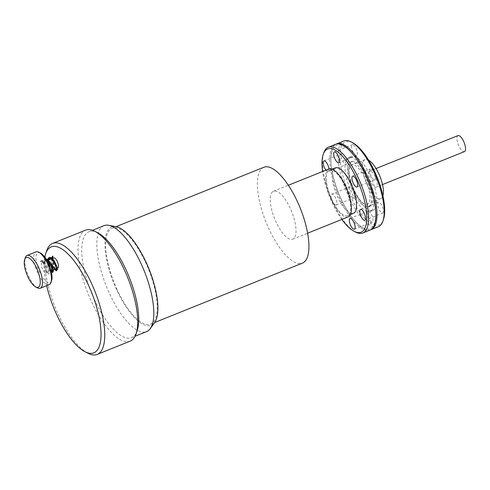 <?xml version="1.0" encoding="UTF-8"?>
<svg xmlns="http://www.w3.org/2000/svg" width="490" height="490" viewBox="0 0 490 490"><rect width="100%" height="100%" fill="white"/><g stroke="black" fill="none" stroke-linecap="round" stroke-linejoin="round"><path stroke-width="0.37" stroke-dasharray="2.45 1.84" d="M40.731 261.629C40.008 260.999 44.235 261.93 43.849 262.315L41.822 260.576C40.792 260.937 40.425 261.286 40.731 261.629L46.17 259.204M46.63 259.963L45.637 259.761L44.602 260.607L44.223 264.202L46.875 271.846L48.394 273.255L48.498 270.946L45.288 264L43.481 262.095L43.849 262.315L46.513 259.767M40.541 253.116A16.041 5.739 -111.9 0 0 37.442 253.171A16.041 5.739 -111.9 0 0 39.47 271.613A16.041 5.739 -111.9 0 0 50.611 282.197A16.041 5.739 -111.9 0 0 51.591 280.617M41.797 262.769A5.439 1.948 -111.9 0 0 42.348 268.716A5.439 1.948 -111.9 0 0 46.054 272.734A5.439 1.948 -111.9 0 0 46.262 272.605A5.439 1.948 -111.9 0 0 45.705 266.658A5.439 1.948 -111.9 0 0 41.999 262.64A5.439 1.948 -111.9 0 0 41.797 262.769M49.208 284.653A17.671 6.321 68.1 0 1 37.16 271.601A17.671 6.321 68.1 0 1 35.36 252.264A17.671 6.321 68.1 0 1 36.021 251.86M37.503 287.9A17.671 6.321 68.1 0 1 27.801 274.21A17.671 6.321 68.1 0 1 25.327 257.611M53.778 257.905A5.439 1.948 -111.9 0 0 53.575 258.034A5.439 1.948 -111.9 0 0 54.127 263.981A5.439 1.948 -111.9 0 0 57.832 267.999M44.755 257.115A57.097 20.421 -111.9 0 0 46.666 285.67M52.216 258.328C51.922 258.15 52.075 257.397 52.681 256.062M87.906 353.229A59.811 21.395 68.1 0 1 55.052 306.887A59.811 21.395 68.1 0 1 46.691 250.696M130.187 341.144A59.811 21.395 68.1 0 1 89.425 296.983A59.811 21.395 68.1 0 1 83.331 231.525A59.811 21.395 68.1 0 1 85.572 230.153M97.822 232.848A57.097 20.421 -111.9 0 0 88.941 231.727A57.097 20.421 -111.9 0 0 86.803 233.038A57.097 20.421 -111.9 0 0 92.616 295.519A57.097 20.421 -111.9 0 0 131.534 337.677A57.097 20.421 -111.9 0 0 133.672 336.361A57.097 20.421 -111.9 0 0 137.163 330.719M104.021 225.663A57.097 20.421 -111.9 0 0 101.877 226.98A57.097 20.421 -111.9 0 0 107.696 289.461A57.097 20.421 -111.9 0 0 146.608 331.614M116.044 226.643A53.018 18.963 -111.9 0 0 109.68 228.205A53.018 18.963 -111.9 0 0 116.369 289.161A53.018 18.963 -111.9 0 0 153.199 324.147A53.018 18.963 -111.9 0 0 154.613 322.591M116.755 288.831A51.658 18.479 -111.9 0 0 150.706 324.111A51.658 18.479 -111.9 0 0 152.641 322.916A51.658 18.479 -111.9 0 0 146.118 263.528A51.658 18.479 -111.9 0 0 112.173 228.248A51.658 18.479 -111.9 0 0 116.755 288.831M263.877 167.268A51.658 18.479 -111.9 0 0 268.465 227.844A51.658 18.479 -111.9 0 0 302.416 263.124M272.544 191.823A25.829 9.237 -111.9 0 0 275.178 220.09A25.829 9.237 -111.9 0 0 292.781 239.163A25.829 9.237 -111.9 0 0 293.749 238.569A25.829 9.237 -111.9 0 0 291.115 210.302A25.829 9.237 -111.9 0 0 273.512 191.229A25.829 9.237 -111.9 0 0 272.544 191.823M328.87 168.977A25.829 9.237 -111.9 0 0 327.902 169.571A25.829 9.237 -111.9 0 0 330.536 197.838A25.829 9.237 -111.9 0 0 348.139 216.905M328.465 170.802A24.469 8.753 -111.9 0 0 331.552 198.934A24.469 8.753 -111.9 0 0 347.63 215.649A24.469 8.753 -111.9 0 0 348.549 215.086A24.469 8.753 -111.9 0 0 346.056 188.307A24.469 8.753 -111.9 0 0 329.378 170.238A24.469 8.753 -111.9 0 0 328.465 170.802M335.27 167.874A24.469 8.753 -111.9 0 0 334.352 168.438A24.469 8.753 -111.9 0 0 336.844 195.21A24.469 8.753 -111.9 0 0 353.523 213.279M341.855 219.434A44.859 16.047 68.1 0 1 322.591 171.506M325.893 170.195A5.843 2.089 68.1 0 1 325.881 170.177A5.843 2.089 68.1 0 0 328.312 171.733L346.216 164.536A5.843 2.089 68.1 0 1 343.796 162.999A5.843 2.089 68.1 0 1 341.126 155.244A5.843 2.089 68.1 0 1 341.855 153.689A5.843 2.089 68.1 0 1 344.274 155.226A5.843 2.089 68.1 0 1 346.742 160.836A5.843 2.089 68.1 0 1 346.216 164.536M328.992 168.934A5.843 2.089 68.1 0 1 328.312 171.733M336.361 204.851A5.843 2.089 68.1 0 1 336.146 204.985A5.843 2.089 68.1 0 1 332.159 200.673A5.843 2.089 68.1 0 1 331.565 194.273A5.843 2.089 68.1 0 1 331.785 194.138A5.843 2.089 68.1 0 1 335.766 198.456A5.843 2.089 68.1 0 1 336.361 204.851M323.774 152.849A46.219 16.531 -111.9 0 0 330.236 196.27A46.219 16.531 -111.9 0 0 355.624 232.076M335.558 144.311A46.219 16.531 -111.9 0 0 333.825 145.377A46.219 16.531 -111.9 0 0 338.535 195.957A46.219 16.531 -111.9 0 0 370.036 230.079M375.12 205.8A44.859 16.047 -111.9 0 1 371.757 227.568A44.859 16.047 68.1 0 1 350.662 215.631A44.859 16.047 68.1 0 1 331.577 168.15A44.859 16.047 68.1 0 1 334.933 146.388A44.859 16.047 -111.9 0 1 356.034 158.319M370.575 229.835A46.219 16.531 68.1 0 1 351.128 216.28A46.219 16.531 68.1 0 1 331.467 167.36A46.219 16.531 68.1 0 1 334.927 144.936A46.219 16.531 68.1 0 1 336.122 144.121M378.36 226.735A46.219 16.531 68.1 0 1 346.859 192.613A46.219 16.531 68.1 0 1 342.149 142.033A46.219 16.531 68.1 0 1 343.882 140.967M352.543 142.639A44.859 16.047 -111.9 0 0 343.888 142.786A44.859 16.047 -111.9 0 0 349.548 194.365A44.859 16.047 -111.9 0 0 380.712 223.967A44.859 16.047 -111.9 0 0 383.456 219.532M371.377 221.933A5.843 2.089 68.1 0 1 367.494 215.226A5.843 2.089 68.1 0 1 367.947 211.208A5.843 2.089 68.1 0 1 372.768 218.038A5.843 2.089 68.1 0 1 372.308 222.056A5.843 2.089 68.1 0 1 371.377 221.933M383.468 211.508A5.843 2.089 68.1 0 1 382.739 213.07A5.843 2.089 68.1 0 1 380.32 211.527A5.843 2.089 68.1 0 1 377.851 205.923A5.843 2.089 68.1 0 1 378.378 202.223A5.843 2.089 68.1 0 1 380.797 203.76A5.843 2.089 68.1 0 1 383.468 211.508M374.391 172.958A5.843 2.089 68.1 0 1 375.132 179.677A5.843 2.089 68.1 0 1 374.911 179.812A5.843 2.089 68.1 0 1 370.924 175.5A5.843 2.089 68.1 0 1 370.33 169.099A5.843 2.089 68.1 0 1 370.55 168.964A5.843 2.089 68.1 0 1 374.391 172.958M353.223 144.826A5.843 2.089 68.1 0 1 357.106 151.526A5.843 2.089 68.1 0 1 356.647 155.544A5.843 2.089 68.1 0 1 351.832 148.721A5.843 2.089 68.1 0 1 352.286 144.697A5.843 2.089 68.1 0 1 353.223 144.826M350.381 157.106A29.039 10.388 68.1 0 1 351.471 156.439A29.039 10.388 68.1 0 1 371.261 177.876A29.039 10.388 68.1 0 1 374.219 209.653A29.039 10.388 68.1 0 1 373.129 210.32A29.039 10.388 68.1 0 1 353.339 188.883A29.039 10.388 68.1 0 1 350.381 157.106M350.203 193.801A5.843 2.089 68.1 0 1 349.468 187.076A5.843 2.089 68.1 0 1 349.688 186.941A5.843 2.089 68.1 0 1 353.67 191.259A5.843 2.089 68.1 0 1 354.264 197.654A5.843 2.089 68.1 0 1 354.05 197.789A5.843 2.089 68.1 0 1 350.203 193.801M371.389 210.786A29.039 10.388 -111.9 0 0 368.431 179.015A29.039 10.388 -111.9 0 0 348.641 157.572A29.039 10.388 -111.9 0 0 347.551 158.239A29.039 10.388 -111.9 0 0 350.509 190.016A29.039 10.388 -111.9 0 0 370.299 211.453A29.039 10.388 -111.9 0 0 371.389 210.786M370.93 205.794A24.2 8.655 68.1 0 1 370.024 206.351A24.2 8.655 68.1 0 1 353.529 188.485A24.2 8.655 68.1 0 1 351.067 162.006A24.2 8.655 68.1 0 1 351.973 161.449A24.2 8.655 68.1 0 1 368.468 179.316A24.2 8.655 68.1 0 1 370.93 205.794M369.405 206.406A24.2 8.655 -111.9 0 0 366.937 179.928A24.2 8.655 -111.9 0 0 350.448 162.061A24.2 8.655 -111.9 0 0 349.541 162.619A24.2 8.655 -111.9 0 0 352.004 189.103A24.2 8.655 -111.9 0 0 368.498 206.964A24.2 8.655 -111.9 0 0 369.405 206.406M350.822 165.449A21.07 7.534 68.1 0 1 351.612 164.965A21.07 7.534 68.1 0 1 365.975 180.522A21.07 7.534 68.1 0 1 368.119 203.583A21.07 7.534 68.1 0 1 367.329 204.067A21.07 7.534 68.1 0 1 352.971 188.509A21.07 7.534 68.1 0 1 350.822 165.449M368.572 160.12A21.07 7.534 -111.9 0 0 365.038 159.569A21.07 7.534 -111.9 0 0 364.254 160.052A21.07 7.534 -111.9 0 0 366.912 184.277A21.07 7.534 -111.9 0 0 380.761 198.671A21.07 7.534 -111.9 0 0 381.545 198.181A21.07 7.534 -111.9 0 0 382.923 195.829M369.356 171.304A8.63 3.087 -111.9 0 0 370.238 180.755A8.63 3.087 -111.9 0 0 376.118 187.125A8.63 3.087 -111.9 0 0 376.443 186.929A8.63 3.087 -111.9 0 0 375.56 177.484A8.63 3.087 -111.9 0 0 369.68 171.108A8.63 3.087 -111.9 0 0 369.356 171.304M458.021 135.595A8.63 3.087 -111.9 0 0 457.697 135.797A8.63 3.087 -111.9 0 0 458.787 145.72A8.63 3.087 -111.9 0 0 464.459 151.618M51.646 257.991L51.977 263.828L54.451 269.359M47.64 259.602L48.308 266.591L51.358 271.932M51.15 270.682L48.179 260.159M55.156 269.071L52.185 258.549M51.187 270.67L48.761 265.36L48.271 260.074M55.192 269.059L52.222 260.864L52.277 258.469M46.054 272.734L51.064 270.719M52.626 270.088L53.404 269.776M56.632 268.483L57.41 268.165M88.941 231.727L92.506 230.294M131.534 337.677L135.093 336.244M150.706 324.111L154.662 322.518M112.173 228.248L116.13 226.656M292.781 239.163L307.628 233.191M273.512 191.229L288.359 185.263M347.63 215.649L350.375 214.54M350.662 215.631L351.128 216.28M331.577 168.15L331.467 167.36M354.405 229.253L372.308 222.056M350.044 218.405L367.947 211.208M364.836 220.267L382.739 213.07M360.475 209.42L378.378 202.223M352.647 176.161L370.55 168.964M357.008 187.008L374.911 179.812M334.382 151.894L352.286 144.697M338.743 162.741L356.647 155.544M323.951 160.885L341.855 153.689M348.641 157.572L351.471 156.439M370.299 211.453L373.129 210.32M350.448 162.061L351.973 161.449M368.498 206.964L370.024 206.351M365.038 159.569L351.612 164.965M380.761 198.671L367.329 204.067M382.5 184.565L376.118 187.125M376.057 168.542L369.68 171.108M336.146 204.985L354.05 197.789M331.785 194.138L349.688 186.941M329.378 170.238L332.122 169.136M51.56 257.93L51.407 258.812M51.401 258.861L52.718 266.193L54.415 269.371M47.555 259.541L47.401 260.423M47.395 260.472L47.358 261.776L50.672 271.325L51.383 272.054M46.011 258.953L44.933 259.118L44.008 260L43.347 263.075L44.639 269.224L46.697 272.967L48.731 274.002L49.453 272.728L49.312 270.86L46.133 263.773L42.704 260.729L41.503 260.564L40.027 261.562M41.999 262.64L47.009 260.625M47.444 260.453L48.308 260.104M51.444 258.843L52.308 258.493"/><path stroke-width="0.73" d="M53.018 256.803L52.497 256.576L52.681 256.062L53.018 256.803L52.277 258.469M50.948 282.497L51.591 280.617A16.041 5.739 -111.9 0 0 49.349 265.543A16.041 5.739 -111.9 0 0 40.541 253.116L38.771 252.203A17.671 6.321 68.1 0 1 48.479 265.899A17.671 6.321 68.1 0 1 50.948 282.497A17.671 6.321 68.1 0 1 49.87 284.243A17.671 6.321 68.1 0 1 49.208 284.653L40.254 288.249A17.671 6.321 68.1 0 1 37.503 287.9L35.739 286.987A16.041 5.739 -111.9 0 0 38.833 286.932A16.041 5.739 -111.9 0 0 36.811 268.489A16.041 5.739 -111.9 0 0 25.664 257.905A16.041 5.739 -111.9 0 0 24.684 259.492A16.041 5.739 -111.9 0 0 26.926 274.559A16.041 5.739 -111.9 0 0 35.739 286.987M24.684 259.492L25.327 257.611A17.671 6.321 68.1 0 1 26.411 255.86A17.671 6.321 68.1 0 1 27.073 255.455L36.021 251.86A17.671 6.321 68.1 0 1 38.771 252.203M27.073 255.455A17.671 6.321 68.1 0 1 39.114 268.502A17.671 6.321 68.1 0 1 40.915 287.844A17.671 6.321 68.1 0 1 40.254 288.249M57.41 268.165L57.832 267.999A5.439 1.948 -111.9 0 0 58.041 267.871A5.439 1.948 -111.9 0 0 57.355 261.617A5.439 1.948 -111.9 0 0 53.778 257.905L52.308 258.493M46.666 285.67A57.097 20.421 -111.9 0 0 84.96 351.704A57.097 20.421 -111.9 0 0 95.979 351.514A57.097 20.421 -111.9 0 0 88.776 285.872A57.097 20.421 -111.9 0 0 49.11 248.191A57.097 20.421 -111.9 0 0 45.619 253.832A57.097 20.421 -111.9 0 0 44.755 257.115M45.619 253.832L46.691 250.696A59.811 21.395 68.1 0 1 50.354 244.786A59.811 21.395 68.1 0 1 52.595 243.407A59.811 21.395 68.1 0 1 93.363 287.569A59.811 21.395 68.1 0 1 99.452 353.027A59.811 21.395 68.1 0 1 97.21 354.405A59.811 21.395 68.1 0 1 87.906 353.229L84.96 351.704M52.595 243.407L85.572 230.153A59.811 21.395 68.1 0 1 94.876 231.329A59.811 21.395 68.1 0 1 127.731 277.671A59.811 21.395 68.1 0 1 136.091 333.855A59.811 21.395 68.1 0 1 132.429 339.766A59.811 21.395 68.1 0 1 130.187 341.144L97.21 354.405M136.091 333.855L137.163 330.719A57.097 20.421 -111.9 0 0 129.182 277.083A57.097 20.421 -111.9 0 0 97.822 232.848L94.876 231.329M135.093 336.244L146.608 331.614A57.097 20.421 -111.9 0 0 148.746 330.303A57.097 20.421 -111.9 0 0 150.271 328.625A57.097 20.421 -111.9 0 0 144.262 271.025A57.097 20.421 -111.9 0 0 108.731 225.29A57.097 20.421 -111.9 0 0 104.021 225.663L92.506 230.294M150.271 328.625L154.613 322.591A53.018 18.963 -111.9 0 0 149.034 269.108A53.018 18.963 -111.9 0 0 116.044 226.643L108.731 225.29M154.662 322.518L302.416 263.124A51.658 18.479 -111.9 0 0 297.828 202.548A51.658 18.479 -111.9 0 0 263.877 167.268L116.13 226.656M307.628 233.191L348.139 216.905A25.829 9.237 -111.9 0 0 349.107 216.311A25.829 9.237 -111.9 0 0 345.848 186.617A25.829 9.237 -111.9 0 0 328.87 168.977L288.359 185.263M350.375 214.54L353.523 213.279A24.469 8.753 -111.9 0 0 354.435 212.715A24.469 8.753 -111.9 0 0 351.949 185.937A24.469 8.753 -111.9 0 0 335.27 167.874L332.122 169.136M322.591 171.506A44.859 16.047 68.1 0 1 323.235 154.417A44.859 16.047 68.1 0 1 325.985 149.983A44.859 16.047 68.1 0 1 357.143 179.591A44.859 16.047 68.1 0 1 362.808 231.164A44.859 16.047 68.1 0 1 354.148 231.317A44.859 16.047 68.1 0 1 341.855 219.434M354.864 225.235A5.843 2.089 68.1 0 1 354.405 229.253A5.843 2.089 68.1 0 1 349.591 222.423A5.843 2.089 68.1 0 1 350.044 218.405A5.843 2.089 68.1 0 1 354.864 225.235M362.894 210.957A5.843 2.089 68.1 0 1 365.369 216.568A5.843 2.089 68.1 0 1 364.836 220.267A5.843 2.089 68.1 0 1 362.416 218.724A5.843 2.089 68.1 0 1 359.948 213.119A5.843 2.089 68.1 0 1 360.475 209.42A5.843 2.089 68.1 0 1 362.894 210.957M352.426 176.296A5.843 2.089 68.1 0 1 352.647 176.161A5.843 2.089 68.1 0 1 356.628 180.479A5.843 2.089 68.1 0 1 357.228 186.874A5.843 2.089 68.1 0 1 357.008 187.008A5.843 2.089 68.1 0 1 353.021 182.696A5.843 2.089 68.1 0 1 352.426 176.296M333.929 155.918A5.843 2.089 68.1 0 1 334.382 151.894A5.843 2.089 68.1 0 1 339.202 158.723A5.843 2.089 68.1 0 1 338.743 162.741A5.843 2.089 68.1 0 1 333.929 155.918M325.881 170.177A5.843 2.089 68.1 0 1 323.425 164.579A5.843 2.089 68.1 0 1 323.951 160.885A5.843 2.089 68.1 0 1 326.371 162.423A5.843 2.089 68.1 0 1 328.992 168.934M354.148 231.317L355.624 232.076A46.219 16.531 -111.9 0 0 362.808 232.989A46.219 16.531 -111.9 0 0 364.542 231.923A46.219 16.531 -111.9 0 0 359.838 181.343A46.219 16.531 -111.9 0 0 328.337 147.221A46.219 16.531 -111.9 0 0 326.603 148.28A46.219 16.531 -111.9 0 0 323.774 152.849L323.235 154.417M362.808 232.989L370.036 230.079A46.219 16.531 -111.9 0 0 371.769 229.02A46.219 16.531 -111.9 0 0 375.23 206.59A46.219 16.531 -111.9 0 0 355.562 157.676A46.219 16.531 -111.9 0 0 335.558 144.311L328.337 147.221M375.23 206.59L375.12 205.8A44.859 16.047 -111.9 0 0 356.034 158.319L355.562 157.676M336.122 144.121A46.219 16.531 68.1 0 1 336.661 143.87A46.219 16.531 68.1 0 1 368.162 177.999A46.219 16.531 68.1 0 1 372.865 228.579A46.219 16.531 68.1 0 1 371.132 229.639A46.219 16.531 68.1 0 1 370.575 229.835M336.661 143.87L343.882 140.967A46.219 16.531 68.1 0 1 351.073 141.88A46.219 16.531 68.1 0 1 376.461 177.686A46.219 16.531 68.1 0 1 382.917 221.106A46.219 16.531 68.1 0 1 380.093 225.676A46.219 16.531 68.1 0 1 378.36 226.735L371.132 229.639M382.917 221.106L383.456 219.532A44.859 16.047 -111.9 0 0 377.184 177.392A44.859 16.047 -111.9 0 0 352.543 142.639L351.073 141.88M382.923 195.829A21.07 7.534 -111.9 0 0 379.891 176.308A21.07 7.534 -111.9 0 0 368.572 160.12M382.5 184.565L464.459 151.618A8.63 3.087 -111.9 0 0 464.783 151.416A8.63 3.087 -111.9 0 0 463.901 141.971A8.63 3.087 -111.9 0 0 458.021 135.595L376.057 168.542M51.646 257.991L52.681 256.062M54.451 269.359L56.675 269.8L55.199 263.853L50.856 258.34L47.64 259.602M51.358 271.932L52.081 267.663L46.513 259.767M46.17 259.204L49.864 261.868L52.84 267.54L51.15 270.682M48.198 260.012L55.156 269.071M46.63 259.963L49.392 262.524L52.657 270.419L52.375 271.65L51.187 270.67M48.271 260.074L48.804 258.665L50.035 258.169L51.799 259.124L54.39 262.407L56.662 268.814L56.381 270.039L55.192 269.059M51.064 270.719L52.626 270.088M53.404 269.776L56.632 268.483M52.602 256.111L51.56 257.93M54.415 269.371L56.289 270.854L57.465 269.494L57.281 267.46L54.139 260.551L51.37 257.82L50.078 257.348L48.933 257.513L47.555 259.541M51.383 272.054L52.73 272.391L53.453 271.135L53.33 269.335L50.25 262.322L47.389 259.443L46.011 258.953M47.009 260.625L47.444 260.453M48.308 260.104L51.444 258.843"/></g></svg>
